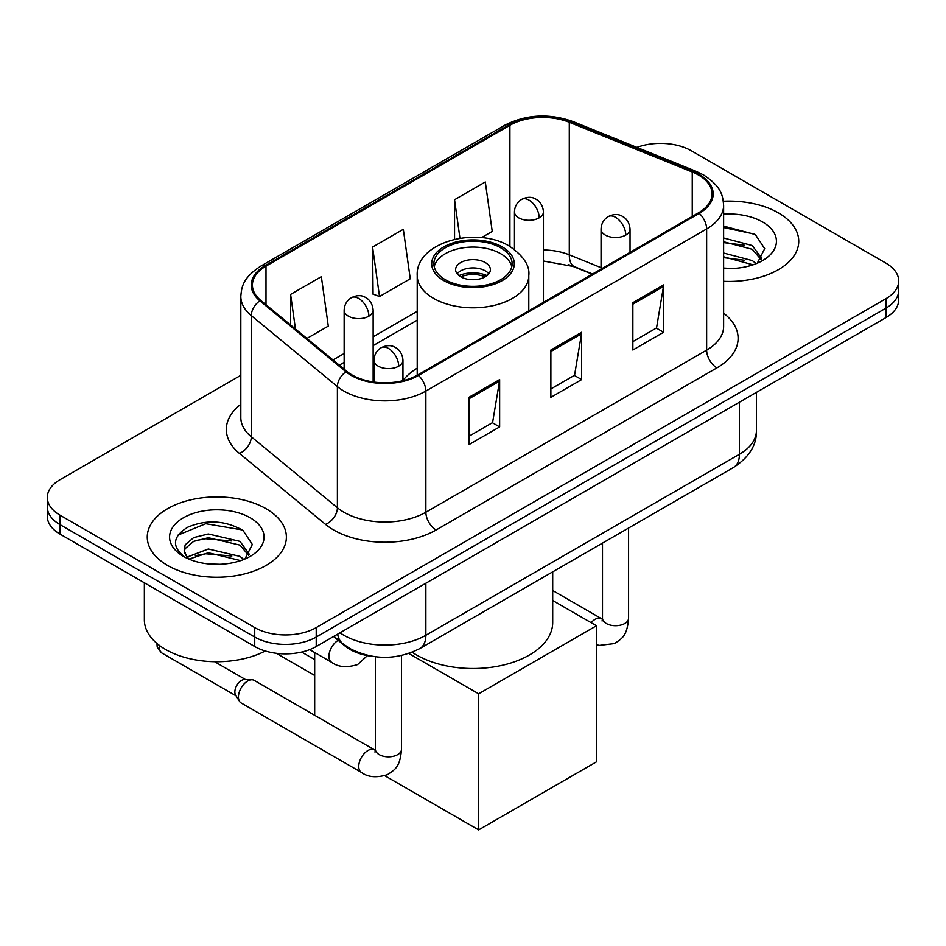 <?xml version="1.0" encoding="UTF-8"?>
<svg xmlns="http://www.w3.org/2000/svg" width="946" height="946" viewBox="0 0 946 946"><rect width="100%" height="100%" fill="white"/><g stroke="black" fill="none" stroke-linecap="round" stroke-linejoin="round"><path stroke-width="1.42" d="M417.21 368.16A76.803 44.344 0 0 0 402.949 380.446M592.255 274.174L570.627 265.424A57.966 33.465 0 0 0 568.215 264.502M372.677 656.394A43.481 25.104 180 0 1 345.184 646.13L333.536 636.528M240.816 375.314L60.036 479.693A43.481 25.104 0 0 0 47.3 497.442L47.3 516.374A43.481 25.104 0 0 0 60.036 534.123L254.734 646.532A43.481 25.104 0 0 0 316.212 646.532L885.964 317.584A43.481 25.104 0 0 0 898.7 299.835L898.7 290.375A43.481 25.104 0 0 1 885.964 308.124A43.481 25.104 0 0 0 898.7 290.375L898.7 280.903A43.481 25.104 0 0 0 885.964 263.154L691.266 150.745A43.481 25.104 0 0 0 636.93 147.41M47.3 497.442A43.481 25.104 0 0 0 60.036 515.192L254.734 627.6A43.481 25.104 0 0 0 316.212 627.6L316.212 637.06L885.964 308.124L316.212 637.06A43.481 25.104 0 0 1 254.734 637.06A43.481 25.104 0 0 0 316.212 637.06L316.212 646.532M60.036 515.192L60.036 524.652L254.734 637.06L60.036 524.652A43.481 25.104 0 0 1 47.3 506.902A43.481 25.104 0 0 0 60.036 524.652L60.036 534.123M778.369 212.874A69.566 40.158 0 0 0 723.335 201.25A69.566 40.158 0 0 1 778.369 212.874A69.566 40.158 0 0 1 798.743 241.265A69.566 40.158 0 0 0 778.369 212.874M266.003 508.676A69.566 40.158 0 0 0 190.193 499.973A69.566 40.158 0 0 0 147.257 537.08A69.566 40.158 0 0 0 167.631 565.471A69.566 40.158 0 0 0 243.441 574.187A69.566 40.158 0 0 0 286.378 537.08A69.566 40.158 0 0 0 266.003 508.676A69.566 40.158 0 0 0 190.193 499.973A69.566 40.158 0 0 0 147.257 537.08A69.566 40.158 0 0 0 167.631 565.471A69.566 40.158 0 0 0 243.441 574.187A69.566 40.158 0 0 0 286.378 537.08A69.566 40.158 0 0 0 266.003 508.676M698.444 174.998A46.378 26.772 180 0 1 712.019 193.93A46.378 26.772 180 0 1 698.444 212.862L417.659 374.971A46.378 26.772 180 0 1 346.886 371.4L260.789 300.414A46.378 26.772 180 0 1 252.405 285.053A46.378 26.772 180 0 1 265.992 266.122L509.906 125.298A46.378 26.772 180 0 1 569.291 122.294L692.247 172.006A46.378 26.772 180 0 1 698.444 174.998M699.26 174.525A47.537 27.446 0 0 0 692.91 171.451L569.965 121.75A47.537 27.446 0 0 0 509.09 124.825L265.164 265.649A47.537 27.446 0 0 0 259.843 300.793L345.94 371.778A47.537 27.446 0 0 0 418.487 375.444L699.26 213.335A47.537 27.446 0 0 0 699.26 174.525M468.897 397.332L468.897 444.667L499.642 426.918L499.642 379.583L468.897 397.332M468.897 436.272L492.582 422.602L499.523 381.155A11.589 6.693 -120 0 0 499.642 379.583M492.369 422.72L499.642 426.918M632.862 302.673L632.862 350.008L663.595 332.259L663.595 284.923L632.862 302.673M632.862 341.612L656.536 327.943L663.477 286.496A11.589 6.693 -120 0 0 663.595 284.923M656.323 328.061L663.595 332.259M550.879 350.008L550.879 397.332L581.624 379.594L581.624 332.259L550.879 350.008M550.879 388.936L574.553 375.266L581.494 333.832A11.589 6.693 -120 0 0 581.624 332.259M574.352 375.385L581.624 379.594M723.619 281.305A69.566 40.158 0 0 0 798.743 241.265A69.566 40.158 0 0 1 723.619 281.305M316.212 627.6L885.964 298.652A43.481 25.104 0 0 0 898.7 280.903M481.455 237.659L492.239 231.439L485.298 181.987L454.553 199.736L454.553 239.279M306.906 338.432L328.274 326.098L321.344 276.646L290.599 294.395L290.599 324.986M372.582 247.06L379.512 296.512L410.257 278.774L403.315 229.31L372.582 247.06L373.067 294.111M379.512 296.512L372.582 293.922M454.553 199.736L459.957 238.25M290.599 294.395L295.448 328.983M723.619 268.049L732.251 268.487M723.619 253.02L752.342 260.588L756.173 263.65M723.619 256.78L753.028 264.809M723.619 237.99L752.342 245.558L761.743 258.554M723.619 241.75L752.342 249.318L761.01 259.535M723.619 268.357A47.241 27.28 0 0 0 762.594 260.552A47.241 27.28 0 0 0 762.594 221.979A47.241 27.28 0 0 0 723.619 214.186M757.285 263.189L764.687 248.656L755.334 234.549L723.619 226.106M723.619 227.572L754.695 234.123M723.619 242.602L744.23 245.168M723.619 257.631L744.23 260.197M500.671 247.769A39.129 22.586 0 0 0 458.03 242.874A39.129 22.586 0 0 0 433.871 263.745A39.129 22.586 0 0 0 445.33 279.72A39.129 22.586 0 0 0 487.97 284.616A39.129 22.586 0 0 0 512.129 263.745A39.129 22.586 0 0 0 500.671 247.769M511.786 266.701A39.129 22.586 0 0 0 500.671 253.694A39.129 22.586 0 0 0 460.43 248.266A39.129 22.586 0 0 0 434.214 266.701M412.196 652.267A79.701 46.023 0 0 0 416.642 655.046A79.701 46.023 0 0 0 503.497 665.026A79.701 46.023 0 0 0 552.701 622.515L552.701 571.857M485.298 262.562A17.395 10.039 0 0 0 466.343 260.387A17.395 10.039 0 0 0 455.605 269.669A17.395 10.039 0 0 0 460.702 276.764A17.395 10.039 0 0 0 479.657 278.94A17.395 10.039 0 0 0 490.395 269.669A17.395 10.039 0 0 0 485.298 262.562M488.846 273.808A17.395 10.039 0 0 0 485.298 270.852A17.395 10.039 0 0 0 457.155 273.808M458.952 275.582A23.189 13.386 180 0 1 486.031 275.156L486.031 276.315M460.856 276.847A20.292 11.719 180 0 1 483.938 276.362L486.031 275.156M483.595 277.627L483.938 276.362M314.675 675.468L276.315 653.319M478.641 829.879L478.641 693.808L596.477 625.767L596.477 761.837L478.641 829.879L384.845 775.732M314.675 659.61L301.644 652.078M314.675 715.306L314.675 652.539M478.641 693.808L408.838 653.509M552.701 600.497L596.477 625.767M238.439 697.001A13.043 7.533 -60 0 1 247.663 681.025A13.043 7.533 -60 0 1 251.967 679.772A13.043 7.533 -60 0 1 254.178 680.375L374.486 749.835A13.043 7.533 -60 0 0 368.55 750.166A13.043 7.533 -60 0 0 367.97 750.485A13.043 7.533 -60 0 0 359.445 761.979A13.043 7.533 -60 0 0 361.443 772.421L241.135 702.973A13.043 7.533 -60 0 1 239.504 701.353A13.043 7.533 -60 0 1 238.439 697.001M239.504 701.353L235.625 695.121A9.425 5.439 -60 0 1 234.856 691.975A9.425 5.439 -60 0 1 241.514 680.434A9.425 5.439 -60 0 1 244.624 679.524L251.967 679.772M144.36 582.807L144.36 619.902A72.464 41.837 0 0 0 165.585 649.488A72.464 41.837 0 0 0 265.282 651.014M208.96 563.97L219.886 564.301M187.249 557.04L208.345 548.999L239.977 556.39L243.808 559.464M189.188 559.062L208.345 552.748L240.662 560.623M187.58 558.507L184.186 550.572A32.755 18.908 0 0 0 189.484 559.323M184.186 550.572L185.18 544.837L193.658 537.612L208.345 533.97L239.977 541.372L249.377 554.368M184.269 551.033L185.18 548.597L193.658 541.372L208.345 537.73L239.977 545.121L248.644 555.337M244.919 559.003L252.322 544.47L242.968 530.363C225.006 520.371 206.63 519.295 187.84 527.17C172.42 536.689 171.451 546.693 184.931 557.182L185.097 557.289M250.229 517.793A47.241 27.28 0 0 0 183.406 517.793A47.241 27.28 0 0 0 183.406 556.366A47.241 27.28 0 0 0 250.229 556.366A47.241 27.28 0 0 0 250.229 517.793M178.025 535.105L205.767 523.717L242.33 529.937M195.349 540.639L205.767 538.747L231.865 540.982M195.349 555.657L205.767 553.777L231.865 556.012M345.184 645.503L345.184 646.13M339.992 632.803A57.966 33.465 0 0 0 343.883 635.286A57.966 33.465 0 0 0 425.866 635.286L739.429 454.257A57.966 33.465 0 0 0 756.41 430.584C756.835 444.975 749.173 457.285 733.422 467.525L419.858 648.554A28.983 16.732 60 0 0 425.866 635.286L425.866 583.221M739.429 402.192L739.429 454.257A28.983 16.732 60 0 1 733.422 467.525M337.639 634.163A28.983 19.381 129.5 0 0 342.689 643.587L333.891 636.327M885.964 317.584L885.964 298.652M254.734 646.532L254.734 627.6M723.619 313.197A72.464 41.837 180 0 1 716.891 367.876L436.106 529.985A14.497 8.372 60 0 1 425.866 512.235L706.638 350.126A57.966 33.465 0 0 0 723.619 326.465L723.619 205.294A57.966 33.465 180 0 1 706.638 228.956A14.497 8.372 -120 0 0 699.26 213.335M436.106 529.985A72.464 41.837 180 0 1 333.642 529.985A72.464 41.837 180 0 1 325.519 524.391L239.421 453.406A72.464 41.837 180 0 1 240.816 404.309M343.883 512.235A57.966 33.465 0 0 0 425.866 512.235L425.866 391.065A57.966 33.465 180 0 1 337.391 386.595L251.293 315.609A57.966 33.465 180 0 1 240.816 296.417L240.816 417.576A57.966 33.465 0 0 0 251.293 436.78L337.391 507.766A57.966 33.465 0 0 0 343.883 512.235M723.619 205.294C722.685 195.337 721.763 187.048 703.635 174.998L696.02 171.297A14.497 6.788 112 0 0 692.91 171.451M696.02 171.297L573.063 121.596C549.058 113.094 526.272 114.336 504.715 125.286A14.497 8.372 60 0 1 509.09 124.825M265.164 265.649A14.497 8.372 -120 0 0 260.789 266.11C243.217 277.639 241.62 286.319 240.816 296.417M259.843 300.793A14.497 9.697 129.5 0 0 251.293 315.609L251.293 436.78A14.497 9.697 -50.5 0 1 239.421 453.406M573.063 121.596A14.497 6.788 112 0 0 569.965 121.75M345.94 371.778A14.497 9.697 129.5 0 0 337.391 386.595L337.391 507.766A14.497 9.697 -50.5 0 1 325.519 524.391M418.487 375.444A14.497 8.372 60 0 1 425.866 391.065L706.638 228.956L706.638 350.126A14.497 8.372 60 0 0 716.891 367.876M265.992 266.122L265.992 304.695M692.247 172.006L692.247 216.445M569.291 122.294L569.291 254.829A46.378 26.772 0 0 0 543.442 249.981M601.053 267.659L569.291 254.829A26.086 12.215 -68 0 0 574.482 266.666L543.442 261.013M509.906 125.298L509.906 246.433M417.21 311.34L373.138 336.788M344.143 353.52L333.004 359.953M550.879 351.51L581.494 333.832M632.862 304.174L663.477 286.496M468.897 398.834L499.523 381.155M443.792 280.607A41.305 23.851 0 0 0 502.208 280.607A41.305 23.851 0 0 0 502.208 246.882A41.305 23.851 0 0 0 443.792 246.882A41.305 23.851 0 0 0 443.792 280.607M528.79 310.808L528.79 275.582A55.79 32.211 180 0 1 494.356 305.345A55.79 32.211 180 0 1 433.552 298.357A55.79 32.211 180 0 1 417.21 275.582L417.21 375.231M625.791 235.057A14.497 8.372 0 0 0 630.036 229.133C629.409 220.477 623.769 216.93 623.154 216.811C618.956 213.855 614.001 213.772 608.29 216.587A14.497 8.372 60 0 1 615.539 217.308A14.497 8.372 -120 0 1 625.791 235.057A14.497 8.372 0 0 1 605.298 235.057A14.497 8.372 0 0 1 601.053 229.133C601.266 223.646 603.678 219.46 608.29 216.587M591.108 622.669A13.043 7.533 -60 0 1 595.046 619.382A13.043 7.533 -60 0 1 595.625 619.062A13.043 7.533 -60 0 1 601.561 618.731L552.701 590.517M602.082 621.014L602.496 618.199A13.043 7.533 -0 0 0 606.315 623.52A13.043 7.533 -0 0 0 624.171 623.84A13.043 7.533 -0 0 0 628.582 618.199C627.103 636.587 621.794 638.55 614.51 643.576L599.326 645.409L596.477 644.746M398.704 366.161A14.497 8.372 0 0 0 402.949 360.237C402.322 351.581 396.693 348.033 396.078 347.915C391.88 344.959 386.926 344.876 381.214 347.69A14.497 8.372 60 0 1 388.463 348.412A14.497 8.372 -120 0 1 398.704 366.161A14.497 8.372 0 0 1 378.211 366.161A14.497 8.372 0 0 1 373.966 360.237C374.19 354.75 376.603 350.564 381.214 347.69M374.994 752.117L375.42 749.303A13.043 7.533 -0 0 0 379.24 754.624A13.043 7.533 -0 0 0 397.084 754.943A13.043 7.533 -0 0 0 401.506 749.303C400.016 767.691 394.719 769.654 387.434 774.679C376.532 777.99 367.864 777.245 361.443 772.421M236.098 695.878L161.589 652.858A9.425 5.439 -60 0 1 159.992 645.858M539.196 217.84A14.497 8.372 0 0 0 543.442 211.916C542.815 203.26 537.186 199.712 536.559 199.594C532.373 196.638 527.419 196.567 521.707 199.37A14.497 8.372 60 0 1 528.956 200.091A14.497 8.372 -120 0 1 539.196 217.84A14.497 8.372 0 0 1 518.704 217.84A14.497 8.372 0 0 1 514.458 211.916C514.671 206.429 517.095 202.243 521.707 199.37M368.893 316.165A14.497 8.372 0 0 0 373.138 310.253C372.511 301.585 366.871 298.037 366.256 297.919C362.058 294.963 357.103 294.892 351.392 297.694A14.497 8.372 60 0 1 358.64 298.416A14.497 8.372 -120 0 1 368.893 316.165A14.497 8.372 0 0 1 348.388 316.165A14.497 8.372 0 0 1 344.143 310.253C344.368 304.754 346.78 300.568 351.392 297.694M367.438 655.613L357.612 664.577C346.709 667.888 338.053 667.143 331.62 662.318A13.043 7.533 -60 0 1 328.924 656.358A13.043 7.533 -60 0 1 338.183 640.359M419.858 648.554C396.54 660.273 373.209 660.273 349.89 648.554L342.689 643.587M756.41 430.584L756.41 392.389M504.715 125.286L260.789 266.11M417.21 320.162L373.138 345.609M344.143 362.342L339.307 365.144M592.574 273.985L574.482 266.666M528.79 275.582C530.02 265.755 523.576 255.952 509.456 246.173C476.559 225.81 415.27 242.141 417.21 275.582M602.46 619.204L601.561 618.731M628.582 528.057L628.582 618.199M630.036 252.357L630.036 229.133M602.496 543.11L602.496 618.199M601.053 269.102L601.053 229.133M375.373 750.308L374.486 749.835M401.506 655.554L401.506 749.303M402.949 380.694L402.949 360.237M375.42 656.772L375.42 749.303M373.966 382.066L373.966 360.237M214.624 661.727L245.511 679.559M161.589 652.858L157.19 647.076L156.953 643.481M543.442 302.353L543.442 211.916M514.458 249.472L514.458 211.916M373.138 381.936L373.138 310.253M331.62 662.318L309.649 649.642M344.143 369.141L344.143 310.253"/></g></svg>

